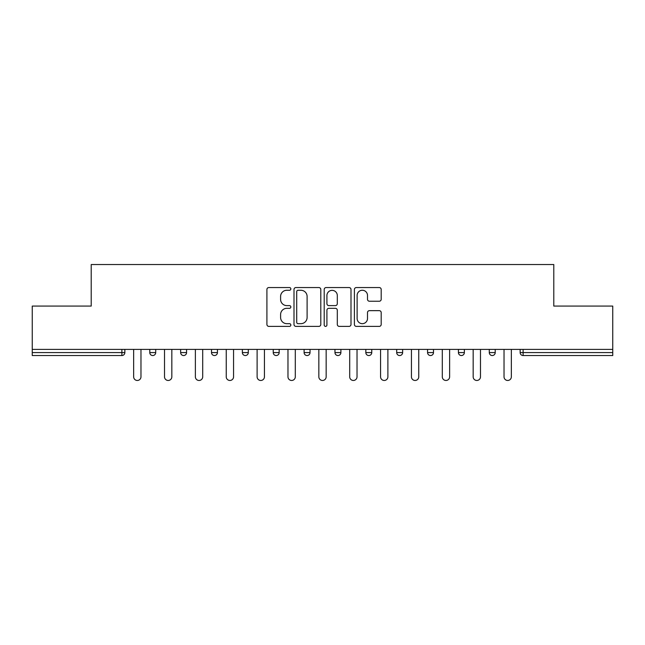 <?xml version="1.0" encoding="UTF-8"?>
<svg xmlns="http://www.w3.org/2000/svg" width="645" height="645" viewBox="0 0 645 645"><rect width="100%" height="100%" fill="white"/><g stroke="black" fill="none" stroke-linecap="round" stroke-linejoin="round"><path stroke-width="0.97" d="M290.847 288.904A1.363 1.363 0 0 0 289.484 287.549L268.852 287.549A1.943 1.943 0 0 0 266.909 289.492L266.909 324.443A1.943 1.943 0 0 0 268.852 326.386L289.484 326.386A1.363 1.363 0 0 0 290.847 325.032A1.363 1.363 0 0 0 289.484 323.669L286.815 323.669A6.216 6.216 0 0 1 280.599 317.453L280.599 314.542A6.216 6.216 0 0 1 286.815 308.326L289.484 308.326A1.363 1.363 0 0 0 290.847 306.972A1.363 1.363 0 0 0 289.484 305.609L286.815 305.609A6.216 6.216 0 0 1 280.599 299.393L280.599 296.482A6.216 6.216 0 0 1 286.815 290.266L289.484 290.266A1.363 1.363 0 0 0 290.847 288.904M379.26 301.239A1.943 1.943 0 0 0 381.195 299.296L381.195 289.492A1.943 1.943 0 0 0 379.26 287.549L356.338 287.549A1.943 1.943 0 0 0 354.395 289.492L354.395 324.443A1.943 1.943 0 0 0 356.338 326.386L379.26 326.386A1.943 1.943 0 0 0 381.195 324.443L381.195 312.599A1.943 1.943 0 0 0 379.26 310.656L369.448 310.656A1.943 1.943 0 0 0 367.505 312.599L367.505 318.477A5.192 5.192 0 0 1 362.313 323.669A5.192 5.192 0 0 1 357.12 318.477L357.12 295.458A5.192 5.192 0 0 1 362.313 290.266A5.192 5.192 0 0 1 367.505 295.458L367.505 299.296A1.943 1.943 0 0 0 369.448 301.239L379.26 301.239M32.25 349.405L32.25 306.077L91.211 306.077L91.211 264.531L553.789 264.531L553.789 306.077L612.75 306.077L612.75 349.405L32.25 349.405L32.25 352.573L121.881 352.573L121.881 349.405M320.799 289.492A1.943 1.943 0 0 0 318.856 287.549L295.942 287.549A1.943 1.943 0 0 0 293.999 289.492L293.999 324.443A1.943 1.943 0 0 0 295.942 326.386L318.856 326.386A1.943 1.943 0 0 0 320.799 324.443L320.799 289.492M326.144 287.549L349.058 287.549A1.943 1.943 0 0 1 351.001 289.492L351.001 324.443A1.943 1.943 0 0 1 349.058 326.386L339.254 326.386A1.943 1.943 0 0 1 337.311 324.443L337.311 310.269A1.943 1.943 0 0 0 335.368 308.326L328.861 308.326A1.943 1.943 0 0 0 326.918 310.269L326.918 325.032A1.363 1.363 0 0 1 325.556 326.386A1.363 1.363 0 0 1 324.201 325.032L324.201 289.492A1.943 1.943 0 0 1 326.144 287.549M121.881 355.54A2.967 2.967 0 0 0 124.848 352.573L121.881 352.573L121.881 355.54A2.967 2.967 0 0 0 124.848 352.573L124.848 349.405L124.848 352.573A2.967 2.967 0 0 1 121.881 355.54L32.25 355.54L32.25 352.573M612.75 349.405L612.75 355.54L523.119 355.54A2.967 2.967 0 0 1 520.152 352.573L520.152 349.405L520.152 352.573A2.967 2.967 0 0 0 523.119 355.54A2.967 2.967 0 0 1 520.152 352.573L612.75 352.573M149.777 349.405L149.777 352.573L149.777 349.405M152.744 355.54A2.967 2.967 0 0 1 149.777 352.573A2.967 2.967 0 0 0 152.744 355.54A2.967 2.967 0 0 0 155.711 352.573L155.711 349.405L155.711 352.573A2.967 2.967 0 0 1 152.744 355.54A2.967 2.967 0 0 1 149.777 352.573L155.711 352.573A2.967 2.967 0 0 1 152.744 355.54M180.64 349.405L180.64 352.573L180.64 349.405M186.574 349.405L186.574 352.573L186.574 349.405M211.504 349.405L211.504 352.573L211.504 349.405M217.438 349.405L217.438 352.573L217.438 349.405M242.367 349.405L242.367 352.573L242.367 349.405M248.309 349.405L248.309 352.573L248.309 349.405M273.238 349.405L273.238 352.573L273.238 349.405M279.172 349.405L279.172 352.573L279.172 349.405M310.035 349.405L310.035 352.573L304.101 352.573A2.967 2.967 0 0 0 307.068 355.54A2.967 2.967 0 0 1 304.101 352.573L304.101 349.405M334.965 349.405L334.965 352.573L334.965 349.405M340.899 349.405L340.899 352.573L340.899 349.405M371.762 349.405L371.762 352.573L365.828 352.573A2.967 2.967 0 0 0 368.795 355.54A2.967 2.967 0 0 1 365.828 352.573L365.828 349.405M396.691 349.405L396.691 352.573L396.691 349.405M402.633 349.405L402.633 352.573L402.633 349.405M427.562 349.405L427.562 352.573L427.562 349.405M433.496 349.405L433.496 352.573L433.496 349.405M461.393 355.54A2.967 2.967 0 0 0 464.36 352.573L464.36 349.405L464.36 352.573A2.967 2.967 0 0 1 461.393 355.54A2.967 2.967 0 0 1 458.426 352.573L458.426 349.405M489.289 349.405L489.289 352.573L489.289 349.405M495.223 349.405L495.223 352.573L495.223 349.405M183.607 355.54A2.967 2.967 0 0 1 180.64 352.573A2.967 2.967 0 0 0 183.607 355.54A2.967 2.967 0 0 0 186.574 352.573A2.967 2.967 0 0 1 183.607 355.54A2.967 2.967 0 0 1 180.64 352.573L186.574 352.573A2.967 2.967 0 0 1 183.607 355.54M214.471 355.54A2.967 2.967 0 0 1 211.504 352.573A2.967 2.967 0 0 0 214.471 355.54A2.967 2.967 0 0 0 217.438 352.573A2.967 2.967 0 0 1 214.471 355.54A2.967 2.967 0 0 1 211.504 352.573L217.438 352.573A2.967 2.967 0 0 1 214.471 355.54M245.334 355.54A2.967 2.967 0 0 1 242.367 352.573A2.967 2.967 0 0 0 245.334 355.54A2.967 2.967 0 0 0 248.309 352.573A2.967 2.967 0 0 1 245.334 355.54A2.967 2.967 0 0 1 242.367 352.573L248.309 352.573A2.967 2.967 0 0 1 245.334 355.54M276.205 355.54A2.967 2.967 0 0 1 273.238 352.573A2.967 2.967 0 0 0 276.205 355.54A2.967 2.967 0 0 0 279.172 352.573A2.967 2.967 0 0 1 276.205 355.54A2.967 2.967 0 0 1 273.238 352.573L279.172 352.573A2.967 2.967 0 0 1 276.205 355.54M307.068 355.54A2.967 2.967 0 0 0 310.035 352.573A2.967 2.967 0 0 1 307.068 355.54A2.967 2.967 0 0 1 304.101 352.573M337.932 355.54A2.967 2.967 0 0 1 334.965 352.573L340.899 352.573A2.967 2.967 0 0 1 337.932 355.54A2.967 2.967 0 0 0 340.899 352.573A2.967 2.967 0 0 1 337.932 355.54M368.795 355.54A2.967 2.967 0 0 0 371.762 352.573A2.967 2.967 0 0 1 368.795 355.54A2.967 2.967 0 0 1 365.828 352.573M399.666 355.54A2.967 2.967 0 0 1 396.691 352.573A2.967 2.967 0 0 0 399.666 355.54A2.967 2.967 0 0 0 402.633 352.573A2.967 2.967 0 0 1 399.666 355.54A2.967 2.967 0 0 1 396.691 352.573L402.633 352.573M430.529 355.54A2.967 2.967 0 0 1 427.562 352.573A2.967 2.967 0 0 0 430.529 355.54A2.967 2.967 0 0 0 433.496 352.573A2.967 2.967 0 0 1 430.529 355.54A2.967 2.967 0 0 1 427.562 352.573L433.496 352.573A2.967 2.967 0 0 1 430.529 355.54M492.256 355.54A2.967 2.967 0 0 1 489.289 352.573L495.223 352.573A2.967 2.967 0 0 1 492.256 355.54A2.967 2.967 0 0 0 495.223 352.573M298.079 290.266A1.363 1.363 0 0 0 296.716 291.629L296.716 322.315A1.363 1.363 0 0 0 298.079 323.669L300.892 323.669A6.216 6.216 0 0 0 307.109 317.453L307.109 296.482A6.216 6.216 0 0 0 300.892 290.266L298.079 290.266M337.311 295.555A5.192 5.192 0 0 0 332.111 290.363A5.192 5.192 0 0 0 326.918 295.555L326.918 303.666A1.943 1.943 0 0 0 328.861 305.609L335.368 305.609A1.943 1.943 0 0 0 337.311 303.666L337.311 295.555M133.652 349.405L133.652 376.809A3.66 3.66 0 0 0 137.312 380.469A3.66 3.66 0 0 0 140.973 376.809L140.973 349.405M164.515 349.405L164.515 376.809A3.66 3.66 0 0 0 168.176 380.469A3.66 3.66 0 0 0 171.836 376.809L171.836 349.405M195.379 349.405L195.379 376.809A3.66 3.66 0 0 0 199.039 380.469A3.66 3.66 0 0 0 202.699 376.809L202.699 349.405M226.242 349.405L226.242 376.809A3.66 3.66 0 0 0 229.902 380.469A3.66 3.66 0 0 0 233.563 376.809L233.563 349.405M257.113 349.405L257.113 376.809A3.66 3.66 0 0 0 260.774 380.469A3.66 3.66 0 0 0 264.434 376.809L264.434 349.405M287.976 349.405L287.976 376.809A3.66 3.66 0 0 0 291.637 380.469A3.66 3.66 0 0 0 295.297 376.809L295.297 349.405M318.84 349.405L318.84 376.809A3.66 3.66 0 0 0 322.5 380.469A3.66 3.66 0 0 0 326.16 376.809L326.16 349.405M349.703 349.405L349.703 376.809A3.66 3.66 0 0 0 353.363 380.469A3.66 3.66 0 0 0 357.024 376.809L357.024 349.405M380.566 349.405L380.566 376.809A3.66 3.66 0 0 0 384.226 380.469A3.66 3.66 0 0 0 387.887 376.809L387.887 349.405M411.437 349.405L411.437 376.809A3.66 3.66 0 0 0 415.098 380.469A3.66 3.66 0 0 0 418.758 376.809L418.758 349.405M442.301 349.405L442.301 376.809A3.66 3.66 0 0 0 445.961 380.469A3.66 3.66 0 0 0 449.621 376.809L449.621 349.405M473.164 349.405L473.164 376.809A3.66 3.66 0 0 0 476.824 380.469A3.66 3.66 0 0 0 480.485 376.809L480.485 349.405M504.027 349.405L504.027 376.809A3.66 3.66 0 0 0 507.688 380.469A3.66 3.66 0 0 0 511.348 376.809L511.348 349.405M523.119 349.405L523.119 355.54M464.36 352.573L458.426 352.573"/></g></svg>
